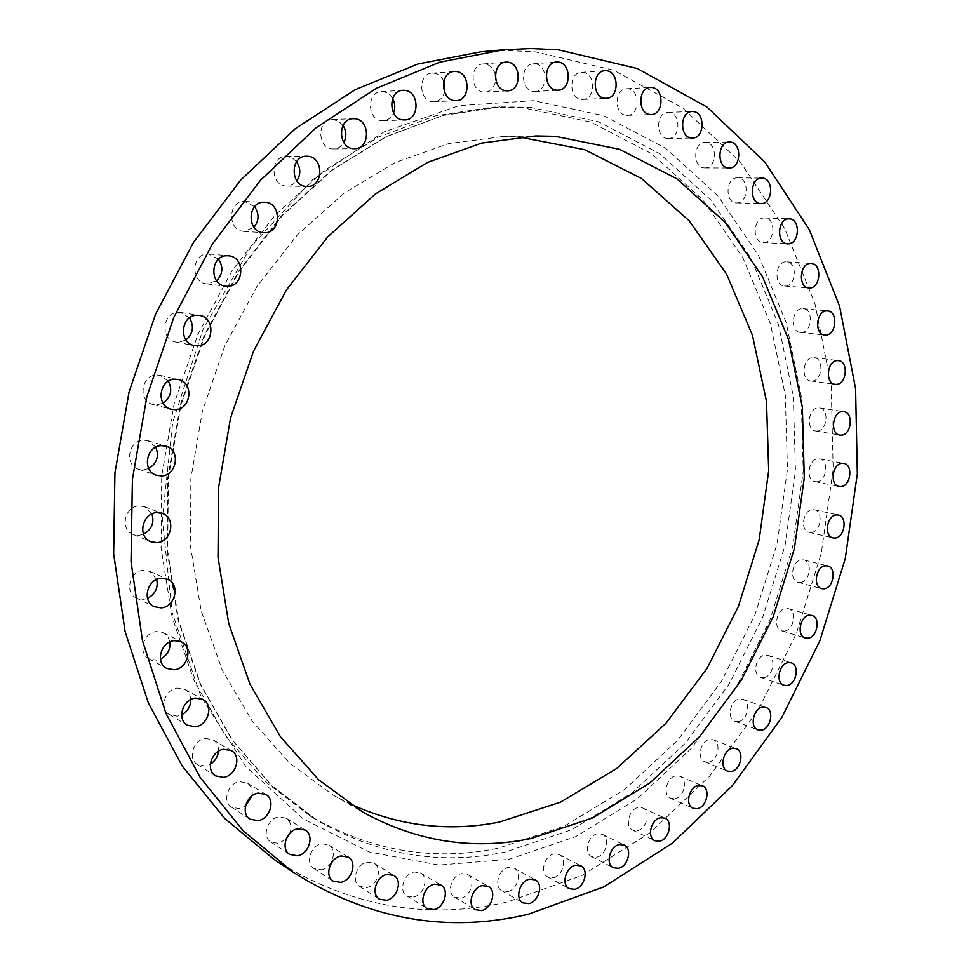 <?xml version="1.0" encoding="UTF-8"?>
<svg xmlns="http://www.w3.org/2000/svg" width="971" height="971" viewBox="0 0 971 971"><rect width="100%" height="100%" fill="white"/><g stroke="black" fill="none" stroke-linecap="round" stroke-linejoin="round"><path stroke-width="0.73" stroke-dasharray="4.86 3.64" d="M507.699 891.548C517.64 889.873 522.495 872.14 514.108 868.171L508.488 867.443C498.596 868.996 493.584 886.693 501.886 890.771L507.699 891.548M553.179 877.699C562.913 876.073 567.586 858.303 559.247 854.589L554.04 853.97C544.343 855.463 539.536 873.22 547.79 877.031L553.179 877.699M596.582 857.187C606.159 855.645 610.638 837.755 602.311 834.307L597.529 833.773C587.989 835.194 583.365 853.072 591.63 856.616L596.582 857.187M637.292 830.654C646.747 829.21 651.043 811.161 642.681 807.969L638.311 807.52C628.892 808.843 624.462 826.879 632.752 830.169L637.292 830.654M674.784 798.757C684.154 797.434 688.245 779.167 679.834 776.217L675.852 775.841C666.519 777.055 662.295 795.322 670.645 798.356L674.784 798.757M708.587 762.186C717.909 760.985 721.817 742.451 713.321 739.756L709.728 739.429C700.443 740.521 696.401 759.067 704.849 761.847L708.587 762.186M738.348 721.611C747.658 720.543 751.384 701.669 742.754 699.217L739.538 698.962C730.253 699.909 726.417 718.795 734.974 721.319L738.348 721.611M763.74 677.685C773.074 676.775 776.606 657.501 767.83 655.304L764.966 655.085C755.656 655.886 752.015 675.161 760.73 677.442L763.74 677.685M784.483 631.077C793.89 630.325 797.227 610.613 788.27 608.647L785.745 608.465C776.363 609.108 772.916 628.832 781.813 630.883L784.483 631.077M800.359 582.442C809.875 581.872 813.006 561.639 803.842 559.927L801.645 559.782C792.166 560.231 788.913 580.488 798.028 582.284L800.359 582.442M811.173 532.448C820.847 532.059 823.772 511.256 814.353 509.787L812.484 509.666C802.847 509.933 799.801 530.773 809.171 532.326L811.173 532.448M816.769 481.762C826.637 481.567 829.355 460.108 819.645 458.895L818.104 458.81C808.248 458.882 805.432 480.354 815.082 481.665L816.769 481.762M817.024 431.051C827.146 431.063 829.635 408.9 819.597 407.941L818.359 407.881C808.273 407.747 805.675 429.935 815.64 430.978L817.024 431.051M811.841 381.045C822.255 381.251 824.5 358.323 814.111 357.631L813.188 357.583C802.786 357.243 800.432 380.195 810.761 380.984L811.841 381.045M801.172 332.434C811.938 332.859 813.916 309.106 803.126 308.681L802.507 308.657C791.766 308.11 789.666 331.888 800.395 332.41L801.172 332.434M785.017 286.02C796.171 286.651 797.871 262.012 786.656 261.867L786.328 261.854C775.186 261.09 773.377 285.753 784.519 285.996L785.017 286.02M763.412 242.568C775.016 243.418 776.412 217.844 764.723 217.99L764.699 217.99C753.12 217.019 751.59 242.604 763.206 242.568L763.412 242.568M736.504 202.927L736.576 202.927C748.471 203.837 749.709 177.875 737.754 177.887L737.487 177.875C725.592 177.147 724.609 203.133 736.504 202.927M704.485 167.922L704.837 167.934C716.938 168.602 717.836 142.543 705.686 142.397L705.14 142.385C693.039 141.912 692.408 167.983 704.485 167.922M667.696 138.452L668.303 138.465C680.659 138.889 681.241 112.685 668.849 112.405L668.024 112.393C655.668 112.163 655.389 138.38 667.696 138.452M626.586 115.343L627.412 115.355C640.071 115.585 640.35 89.15 627.654 88.774L626.586 88.749C613.939 88.749 613.975 115.173 626.586 115.343M581.726 99.443L582.746 99.455C595.769 99.515 595.781 72.789 582.721 72.327L581.435 72.315C568.436 72.497 568.763 99.2 581.726 99.443M533.868 91.48L535.033 91.492C548.469 91.456 548.251 64.341 534.766 63.843L533.322 63.831C519.91 64.147 520.492 91.213 533.868 91.48M495.356 74.682C493.632 68.371 490.088 64.802 484.723 63.952L483.182 63.952C469.296 64.329 470.073 91.832 483.922 92.099L485.16 92.111C491.144 91.225 494.664 87.135 495.708 79.865M443.844 81.309C441.611 76.442 438.212 73.723 433.649 73.153L432.107 73.153C417.688 73.493 418.574 101.554 432.957 101.773L434.158 101.785C439.317 101.215 442.8 98.035 444.609 92.245M392.636 98.447C390.208 94.381 386.931 92.124 382.768 91.687L381.36 91.675C366.31 91.869 367.184 120.598 382.186 120.732L383.217 120.744C387.915 120.368 391.362 117.758 393.546 112.927M343.066 125.405L338.042 120.853L332.288 119.53C316.522 119.409 317.226 148.939 332.932 148.951L333.636 148.964C337.993 148.757 341.391 146.621 343.831 142.555M296.58 161.72L292.247 157.909L286.324 156.367C269.78 155.736 270.108 186.238 286.579 186.068L292.356 184.781L296.847 180.897M254.62 206.653L244.813 201.531C227.833 200.244 227.032 231.037 244 231.389L253.989 227.335M218.548 259.16L208.34 253.965C191.59 252.958 189.964 282.61 206.665 283.86L216.606 280.801M189.503 317.881L180.776 312.492L178.7 312.334C162.363 311.63 159.827 339.862 175.982 342.095L178.591 342.326L185.922 339.947M168.396 381.178L160.142 375.34L156.865 375.012C141.086 374.624 137.627 401.278 153.017 404.47L156.816 404.895L163.031 403.123M460.885 898.139C471.056 896.427 476.093 878.694 467.621 874.47L461.589 873.621C451.479 875.211 446.272 892.907 454.646 897.253L460.885 898.139M413.561 896.961C423.999 895.238 429.218 877.432 420.601 872.953L414.168 871.982C403.802 873.584 398.401 891.342 406.91 895.942L413.561 896.961M366.674 887.591C377.416 885.88 382.792 867.928 373.993 863.207L367.196 862.127C356.527 863.692 350.956 881.583 359.622 886.438L366.674 887.591M321.267 869.761C332.337 868.098 337.859 849.916 328.805 844.976L321.68 843.775C310.696 845.304 304.967 863.401 313.876 868.487L321.267 869.761M289.965 833.154C292.04 826.588 290.766 821.587 286.154 818.177L278.774 816.89C267.426 818.335 261.575 836.735 270.788 842.027L278.446 843.411L286.069 839.211M251.962 795.904C252.921 790.151 251.319 785.842 247.168 782.978L239.655 781.619C227.894 782.954 221.958 801.767 231.571 807.217L239.412 808.685L245.469 806.027M218.463 751.251C218.693 746.116 216.873 742.293 213.013 739.805L205.488 738.433C193.278 739.611 187.306 758.982 197.441 764.541L205.318 766.034L210.331 764.201M190.765 699.593C190.437 694.969 188.435 691.57 184.769 689.386L177.414 688.063C164.718 689.058 158.795 709.158 169.573 714.717L177.317 716.185L181.638 714.826M169.913 641.88L168.165 637.158L165.483 634.099L163.431 632.776L156.452 631.563C143.21 632.352 137.469 653.374 149.012 658.823L156.416 660.171L160.409 659.066M156.768 579.456L149.837 571.349L143.477 570.317C129.629 570.851 124.191 593.002 136.644 598.185L143.453 599.35L147.507 598.318M155.797 447.194L147.98 440.725L143.538 440.179C128.39 440.118 124.106 465.145 138.55 469.199L143.514 469.867L148.733 468.508M151.937 513.938L144.57 506.716L139.059 505.915C124.579 506.158 119.627 529.668 133.063 534.39L139.059 535.324L143.526 534.208M522.143 107.575L492.103 107.211L435.311 115.852L378.763 136.923L324.557 170.326L274.951 215.344L232.093 270.642L197.975 334.218L174.161 403.584L161.708 475.851L161.089 548.008L172.098 617.083L193.982 680.416L225.454 735.751L264.937 781.412L310.574 816.271C370.91 851.082 433.588 861.702 498.609 848.132L564.357 826.139L624.705 789.447L677.588 740.4L721.417 681.411L754.916 614.934L777.176 543.42L787.457 469.333L785.296 395.221L770.428 323.744L742.876 257.691L703.04 200.026L651.82 153.794L590.756 122.043L522.143 107.575M274.089 859.444C348.856 906.477 426.609 920.642 507.36 901.962L582.005 875.454L650.121 832.645L709.57 776.254L758.715 709.036L796.293 633.687L821.357 552.839L833.179 469.127L831.188 385.244L815.057 304.032L784.677 228.537L740.315 162.036L682.783 108.036L613.587 70.155L535.167 51.827L508.234 50.589L480.839 51.815M518.757 136.911L501.873 136.68L448.517 143.647L395.27 162.497L344.183 193.132L297.393 234.873L256.975 286.409L224.823 345.858L202.454 410.818L190.862 478.545L190.486 546.139L201.167 610.759L222.153 669.844L252.229 721.259L289.868 763.376L333.308 795.115L348.237 803.029M529.765 107.247L598.573 121.8L659.782 153.734L711.088 200.22L750.959 258.201L778.511 324.593L793.343 396.435L795.443 470.911L785.066 545.362L762.721 617.253L729.087 684.094L685.138 743.422L632.097 792.785L571.567 829.732L505.636 851.943C440.421 865.683 377.561 855.099 317.019 820.192L271.225 785.187L231.62 739.319L200.038 683.681L178.106 619.996L167.073 550.496L167.74 477.89L180.278 405.15L204.238 335.335L238.55 271.334L281.602 215.683L331.451 170.374L385.875 136.753L442.655 115.561L499.628 106.871L529.765 107.247M508.755 859.384L575.791 836.601L637.279 798.854L691.146 748.544L735.775 688.148L769.918 620.153L792.627 547.049L803.211 471.348L801.148 395.61L786.17 322.518L758.278 254.924L717.848 195.826L665.778 148.369L603.574 115.683L533.565 100.668L458.955 105.657L383.8 131.995L312.82 179.599L251.004 246.622L203.06 329.303L172.741 422.239L162.291 518.915L172.183 612.531L201.046 696.838L246.088 766.835L303.51 819.111L369.126 851.931L438.795 865.064L508.755 859.384M514.108 868.171L535.3 879.86M559.247 854.589L580.816 865.865M602.311 834.307L624.232 845.086M642.681 807.969L664.941 818.165M679.834 776.217L702.397 785.806M713.321 739.756L736.176 748.665M742.754 699.217L765.876 707.446M767.83 655.304L791.195 662.805M788.27 608.647L811.853 615.42M803.842 559.927L827.632 565.935M814.353 509.787L838.325 515.043M819.645 458.895L843.787 463.398M819.597 407.941L843.872 411.692M814.111 357.631L838.495 360.629M803.126 308.681L827.595 310.951M786.656 261.867L811.149 263.42M764.723 217.99L789.217 218.863M736.576 202.927L760.936 203.558M704.837 167.934L729.075 168.007M668.303 138.465L692.372 138.04M627.412 115.355L651.225 114.529M582.746 99.455L606.232 98.326M535.033 91.492L558.119 90.206M485.16 92.111L507.772 90.825M434.158 101.785L456.236 100.644M383.217 120.744L404.713 119.943M333.636 148.964L354.512 148.684M286.773 186.08L307.018 186.505M244.886 201.531L264.585 202.271M209.323 254.014L228.464 255.798M180.776 312.492L199.443 315.429M160.142 375.34L178.433 379.527M467.621 874.47L488.401 886.474M420.601 872.953L440.98 885.151M373.993 863.207L393.935 875.478M328.805 844.976L348.322 857.15M286.154 818.177L305.258 830.096M247.168 782.978L265.884 794.448M213.013 739.805L231.389 750.644M184.769 689.386L202.878 699.436M163.431 632.776L181.359 641.855M149.837 571.349L167.667 579.311M147.98 440.725L166.005 446.211M144.57 506.716L162.436 513.465M310.574 816.271L317.019 820.192L271.492 785.393L232.069 739.696L200.584 684.179L178.676 620.53L167.667 550.97L168.347 478.242L180.909 405.344L204.905 335.371L239.254 271.249L282.33 215.538L332.131 170.216L386.434 136.644L442.97 115.513L499.628 106.871L492.103 107.211M333.308 795.115L362.669 812.035M501.873 136.68L535.749 135.952M133.063 534.39L150.723 541.697M138.55 469.199L156.392 475.244M136.644 598.185L154.255 606.693M149.012 658.823L166.709 668.424M169.573 714.717L187.439 725.276M197.441 764.541L215.586 775.89M231.571 807.217L250.057 819.184M270.788 842.027L289.674 854.407M313.876 868.487L333.187 881.122M359.622 886.438L379.382 899.158M406.91 895.942L427.094 908.577M454.646 897.253L475.268 909.669M153.017 404.47L171.163 409.24M175.982 342.095L194.54 345.615M206.665 283.86L225.721 286.227M244 231.389L263.627 232.712M286.324 156.367L306.618 156.222M332.288 119.53L353.201 118.68M381.36 91.675L402.892 90.327M432.107 73.153L454.222 71.478M483.182 63.952L505.83 62.144M533.322 63.831L556.444 62.047M581.435 72.315L604.969 70.713M626.586 88.749L650.449 87.463M668.024 112.393L692.141 111.519M705.14 142.385L729.452 142.033M737.487 177.875L761.907 178.106M763.206 242.568L787.627 243.83M784.519 285.996L808.94 287.926M800.395 332.41L824.767 335.031M810.761 380.984L835.072 384.346M815.64 430.978L839.83 435.081M815.082 481.665L839.138 486.507M809.171 532.326L833.057 537.922M798.028 582.284L821.733 588.644M781.813 630.883L805.311 637.983M760.73 677.442L783.998 685.295M734.974 721.319L757.999 729.889M704.849 761.847L727.595 771.12M670.645 798.356L693.1 808.297M632.752 830.169L654.903 840.74M591.63 856.616L613.429 867.771M547.79 877.031L569.224 888.696M501.886 890.771L522.932 902.872"/><path stroke-width="1.46" d="M528.782 903.625C538.808 901.877 543.748 883.853 535.3 879.86L529.632 879.156C519.667 880.77 514.569 898.77 522.932 902.872L528.782 903.625M574.65 889.339C584.469 887.652 589.215 869.591 580.816 865.865L575.572 865.246C565.802 866.812 560.91 884.872 569.224 888.696L574.65 889.339M618.418 868.317C628.067 866.715 632.619 848.545 624.232 845.086L619.425 844.564C609.812 846.044 605.115 864.202 613.429 867.771L618.418 868.317M659.467 841.214C668.983 839.709 673.34 821.369 664.941 818.165L660.535 817.728C651.056 819.111 646.565 837.451 654.903 840.74L659.467 841.214M697.263 808.697C706.694 807.302 710.857 788.755 702.397 785.806L698.404 785.442C689.009 786.704 684.713 805.262 693.1 808.297L697.263 808.697M731.357 771.447C740.739 770.197 744.721 751.372 736.176 748.665L732.559 748.362C723.225 749.503 719.11 768.328 727.595 771.12L731.357 771.447M761.385 730.168C770.743 729.051 774.542 709.898 765.876 707.446L762.636 707.191C753.314 708.187 749.394 727.352 757.999 729.889L761.385 730.168M787.02 685.514C796.402 684.567 800.007 665.014 791.195 662.805L788.318 662.598C778.96 663.436 775.246 683.001 783.998 685.295L787.02 685.514M807.993 638.178C817.436 637.389 820.847 617.374 811.853 615.42L809.316 615.238C799.898 615.905 796.378 635.944 805.311 637.983L807.993 638.178M824.076 588.79C833.628 588.183 836.844 567.659 827.632 565.935L825.435 565.802C815.895 566.287 812.581 586.836 821.733 588.644L824.076 588.79M835.072 538.043C844.794 537.631 847.792 516.511 838.325 515.043L836.456 514.933C826.758 515.225 823.651 536.368 833.057 537.922L835.072 538.043M840.837 486.605C850.754 486.386 853.533 464.611 843.787 463.398L842.233 463.313C832.341 463.41 829.44 485.209 839.138 486.507L840.837 486.605M841.226 435.154C851.385 435.142 853.946 412.651 843.872 411.692L842.634 411.619C832.487 411.51 829.817 434.037 839.83 435.081L841.226 435.154M836.152 384.395C846.615 384.601 848.933 361.321 838.495 360.629L837.56 360.581C827.122 360.253 824.695 383.557 835.072 384.346L836.152 384.395M825.568 335.068C836.371 335.493 838.422 311.363 827.595 310.951L826.964 310.926C816.162 310.368 814.001 334.522 824.767 335.031L825.568 335.068M809.438 287.95C820.653 288.581 822.425 263.554 811.149 263.42L810.821 263.408C799.619 262.643 797.737 287.695 808.94 287.926L809.438 287.95M787.833 243.83C799.497 244.68 800.966 218.706 789.217 218.863L789.192 218.863C777.54 217.88 775.938 243.867 787.627 243.83L787.833 243.83M760.863 203.558L760.936 203.558C772.892 204.493 774.215 178.106 762.174 178.118L761.907 178.106C749.94 177.365 748.884 203.776 760.863 203.558M728.723 167.995L729.075 168.007C741.261 168.687 742.232 142.203 729.998 142.045L729.452 142.033C717.266 141.56 716.574 168.056 728.723 167.995M691.753 138.028L692.372 138.04C704.812 138.477 705.456 111.823 692.966 111.544L692.141 111.519C679.7 111.289 679.36 137.955 691.753 138.028M650.388 114.517L651.225 114.529C663.982 114.772 664.322 87.876 651.529 87.487L650.449 87.463C637.704 87.463 637.68 114.347 650.388 114.517M605.2 98.314L606.232 98.326C619.364 98.411 619.437 71.211 606.256 70.725L604.969 70.713C591.849 70.895 592.128 98.071 605.2 98.314M556.941 90.194L558.119 90.206C571.676 90.169 571.518 62.581 557.912 62.059L556.444 62.047C542.923 62.362 543.444 89.915 556.941 90.194M506.522 90.813L507.772 90.825C521.828 90.752 521.5 62.678 507.396 62.144L505.83 62.144C491.812 62.508 492.54 90.534 506.522 90.813M495.708 79.865L495.356 74.682M455.023 100.632L456.236 100.644C470.862 100.632 470.474 71.975 455.787 71.478L454.222 71.478C439.645 71.818 440.482 100.401 455.023 100.632M444.609 92.245L443.844 81.309M403.657 119.931L404.713 119.943C419.994 120.113 419.654 90.752 404.312 90.327L402.892 90.327C387.672 90.509 388.497 119.785 403.657 119.931M393.546 112.927C395.403 107.999 395.1 103.169 392.636 98.447M353.796 148.672L354.512 148.684C370.534 149.218 370.4 118.996 354.33 118.693L353.201 118.68C337.253 118.559 337.908 148.66 353.796 148.672M343.831 142.555C346.72 136.765 346.465 131.049 343.066 125.405M306.824 186.505L307.018 186.505C323.841 187.609 324.144 156.355 307.249 156.246L306.618 156.222C289.868 155.578 290.147 186.687 306.824 186.505M296.847 180.897C300.852 174.549 300.755 168.153 296.58 161.72M264.185 232.737C281.517 233.841 281.978 202.235 264.585 202.271L264.513 202.271C247.302 200.961 246.452 232.36 263.627 232.712L264.185 232.737M253.989 227.335C259.136 220.708 259.342 213.814 254.62 206.653M227.238 286.311C244.352 287.125 245.627 256.66 228.464 255.798L227.469 255.749C210.501 254.73 208.801 284.952 225.721 286.227L227.238 286.311M216.606 280.801C222.845 274.21 223.5 266.989 218.548 259.16M197.186 345.846C213.887 346.344 216.096 317.299 199.443 315.429L197.331 315.272C180.776 314.58 178.166 343.358 194.54 345.615L197.186 345.846M185.922 339.947C193.132 333.648 194.321 326.292 189.503 317.881M175.011 409.665C191.178 409.823 194.309 382.38 178.433 379.527L175.108 379.2C159.11 378.836 155.566 406.012 171.163 409.24L175.011 409.665M163.031 403.123C170.932 397.309 172.717 390.002 168.396 381.178M481.567 910.555C491.824 908.759 496.946 890.723 488.401 886.474L482.32 885.649C472.112 887.3 466.833 905.312 475.268 909.669L481.567 910.555M433.819 909.584C444.354 907.788 449.658 889.667 440.98 885.151L434.486 884.205C424.011 885.88 418.525 903.952 427.094 908.577L433.819 909.584M386.494 900.299C397.345 898.503 402.819 880.224 393.935 875.478L387.065 874.41C376.287 876.048 370.631 894.267 379.382 899.158L386.494 900.299M340.651 882.396C351.842 880.648 357.462 862.139 348.322 857.15L341.124 855.961C330.019 857.563 324.193 876 333.187 881.122L340.651 882.396M297.417 855.791C308.996 854.116 314.738 835.278 305.258 830.096L297.794 828.809C286.311 830.326 280.364 849.079 289.674 854.407L297.417 855.791M286.069 839.211L289.965 833.154M257.983 820.641C269.987 819.075 275.8 799.788 265.884 794.448L258.274 793.101C246.379 794.509 240.335 813.674 250.057 819.184L257.983 820.641M245.469 806.027L251.962 795.904M223.561 777.383C236.026 775.963 241.852 756.069 231.389 750.644L223.767 749.284C211.411 750.534 205.342 770.282 215.586 775.89L223.561 777.383M210.331 764.201C215.125 761.143 217.832 756.822 218.463 751.251M195.28 726.745C208.267 725.507 214.008 704.837 202.878 699.436L195.426 698.1C182.56 699.169 176.54 719.657 187.439 725.276L195.28 726.745M181.638 714.826C187.646 711.427 190.68 706.354 190.765 699.593M174.197 669.784C187.755 668.764 193.302 647.123 181.359 641.855L174.294 640.642C160.87 641.479 155.02 662.914 166.709 668.424L174.197 669.784M160.409 659.066C167.413 655.34 170.58 649.611 169.913 641.88M161.174 607.87C175.35 607.093 180.557 584.275 167.667 579.311L161.222 578.279C147.191 578.862 141.657 601.45 154.255 606.693L161.174 607.87M147.507 598.318C155.263 594.191 158.346 587.904 156.768 579.456M161.429 475.911C176.953 475.754 180.946 449.949 166.005 446.211L161.489 445.653C146.136 445.616 141.754 471.153 156.392 475.244L161.429 475.911M148.733 468.508C156.974 463.288 159.317 456.188 155.797 447.194M156.804 542.631C171.661 542.158 176.346 517.931 162.436 513.465L156.853 512.664C142.179 512.955 137.117 536.927 150.723 541.697L156.804 542.631M143.526 534.208C151.707 529.571 154.51 522.811 151.937 513.938M531.04 838.531L592.868 817.813L649.805 783.027L699.824 736.37L741.359 680.161L773.195 616.743L794.399 548.494L804.279 477.841L802.362 407.237L788.416 339.28L762.502 276.65L725.034 222.201L676.896 178.81L619.595 149.328L555.339 136.328L535.749 135.952L481.592 143.101L427.458 162.46L375.437 193.957L327.713 236.9L286.421 289.953L253.516 351.15L230.54 418.016L218.56 487.697L218.014 557.172L228.731 623.54L249.96 684.13L280.449 736.758L318.609 779.749L362.669 812.035C416.777 841.736 472.901 850.572 531.04 838.531M348.237 803.029C397.394 825.957 447.801 832.293 499.434 822.049L560.485 802.18L616.694 768.51L666.07 723.164L707.046 668.376L738.385 606.474L759.164 539.791L768.692 470.704L766.52 401.666L752.44 335.201L726.514 273.992L689.192 220.793L641.418 178.433L584.676 149.692L518.757 136.911M503.5 49.776L480.839 51.815L417.797 64.037L355.216 89.684L295.366 128.633L240.626 180.121L193.314 242.701L155.554 314.24L129.046 392.029L114.918 472.998L113.656 553.883L125.077 631.49L148.345 702.943L182.123 765.864L224.677 818.432L274.089 859.444L292.975 872.116C368.495 919.573 446.976 933.592 528.418 914.197L603.695 886.936L672.369 843.18L732.316 785.721L781.886 717.351L819.852 640.787L845.243 558.701L857.344 473.751L855.585 388.631L839.587 306.217L809.256 229.557L764.808 162.011L707.022 107.101L637.389 68.54L558.337 49.824L531.161 48.55L503.5 49.776L439.778 62.193L376.457 88.288L315.818 127.954L260.301 180.448L212.273 244.267L173.882 317.238L146.876 396.593L132.42 479.176L131.024 561.614L142.482 640.654L165.956 713.369L200.062 777.298L243.066 830.618L292.975 872.116"/></g></svg>
